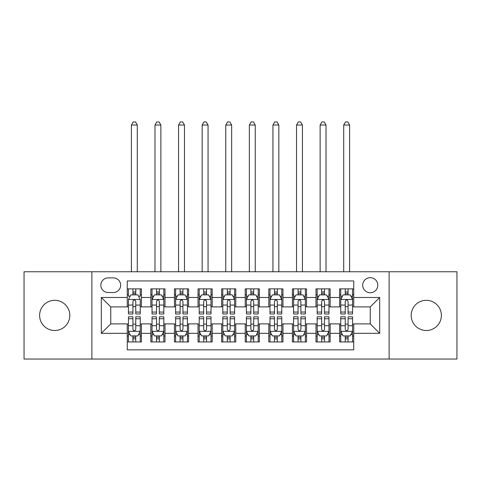 <?xml version="1.0" encoding="UTF-8"?>
<svg xmlns="http://www.w3.org/2000/svg" width="481" height="481" viewBox="0 0 481 481"><rect width="100%" height="100%" fill="white"/><g stroke="black" fill="none" stroke-linecap="round" stroke-linejoin="round"><path stroke-width="0.72" d="M426.28 300.306A15.097 15.097 0 0 0 411.183 315.404A15.097 15.097 0 0 0 426.28 330.501A15.097 15.097 0 0 0 441.378 315.404A15.097 15.097 0 0 0 426.28 300.306M54.72 300.306A15.097 15.097 0 0 0 39.622 315.404A15.097 15.097 0 0 0 54.72 330.501A15.097 15.097 0 0 0 69.817 315.404A15.097 15.097 0 0 0 54.72 300.306M370.25 277.657A7.552 7.552 0 0 0 362.704 285.203A7.552 7.552 0 0 0 370.25 292.755A7.552 7.552 0 0 0 377.801 285.203A7.552 7.552 0 0 0 370.25 277.657M389.123 359.048L456.95 359.048L456.95 271.759L389.123 271.759L389.123 359.048L91.877 359.048L91.877 271.759L24.05 271.759L24.05 359.048L91.877 359.048M353.739 288.865L339.586 288.865L339.586 297.474L330.146 297.474L330.146 306.908L339.586 306.908L339.586 297.474M330.146 297.474L330.146 288.865L315.993 288.865L315.993 297.474L306.553 297.474L306.553 306.908L315.993 306.908L315.993 297.474M306.553 297.474L306.553 288.865L292.4 288.865L292.4 297.474L282.966 297.474L282.966 306.908L292.4 306.908L292.4 297.474M282.966 297.474L282.966 288.865L268.807 288.865L268.807 297.474L259.373 297.474L259.373 306.908L268.807 306.908L268.807 297.474M259.373 297.474L259.373 288.865L245.22 288.865L245.22 297.474L235.78 297.474L235.78 306.908L245.22 306.908L245.22 297.474M235.78 297.474L235.78 288.865L221.627 288.865L221.627 297.474L212.193 297.474L212.193 306.908L221.627 306.908L221.627 297.474M212.193 297.474L212.193 288.865L198.034 288.865L198.034 297.474L188.6 297.474L188.6 306.908L198.034 306.908L198.034 297.474M188.6 297.474L188.6 288.865L174.447 288.865L174.447 297.474L165.007 297.474L165.007 306.908L174.447 306.908L174.447 297.474M165.007 297.474L165.007 288.865L150.854 288.865L150.854 306.908L141.414 306.908L141.414 288.865L127.261 288.865M127.261 341.943L141.414 341.943L141.414 323.893L150.854 323.893L150.854 341.943L165.007 341.943L165.007 323.893L174.447 323.893L174.447 333.333L165.007 333.333M174.447 333.333L174.447 341.943L188.6 341.943L188.6 323.893L198.034 323.893L198.034 333.333L188.6 333.333M198.034 333.333L198.034 341.943L212.193 341.943L212.193 323.893L221.627 323.893L221.627 333.333L212.193 333.333M221.627 333.333L221.627 341.943L235.78 341.943L235.78 323.893L245.22 323.893L245.22 333.333L235.78 333.333M245.22 333.333L245.22 341.943L259.373 341.943L259.373 323.893L268.807 323.893L268.807 333.333L259.373 333.333M268.807 333.333L268.807 341.943L282.966 341.943L282.966 323.893L292.4 323.893L292.4 333.333L282.966 333.333M292.4 333.333L292.4 341.943L306.553 341.943L306.553 323.893L315.993 323.893L315.993 333.333L306.553 333.333M315.993 333.333L315.993 341.943L330.146 341.943L330.146 323.893L339.586 323.893L339.586 333.333L330.146 333.333M108.153 292.52L113.342 292.52A7.311 7.311 0 0 0 120.659 285.203A7.311 7.311 0 0 0 113.342 277.892L108.153 277.892A7.311 7.311 0 0 0 100.842 285.203A7.311 7.311 0 0 0 108.153 292.52M389.123 271.759L91.877 271.759M353.739 297.474L353.739 280.958L127.261 280.958L127.261 306.908L110.75 306.908L110.75 323.893L127.261 323.893L127.261 349.843L353.739 349.843L353.739 323.893L370.25 323.893L370.25 306.908L353.739 306.908L353.739 297.474L379.689 297.474L379.689 333.333L353.739 333.333M127.261 333.333L101.311 333.333L101.311 297.474L127.261 297.474M339.586 333.333L339.586 341.943L353.739 341.943M127.261 294.763L128.439 294.763M132.924 294.763L135.756 294.763M140.236 294.763L141.414 294.763M127.261 306.674L128.439 306.674M132.924 306.674L135.756 306.674M140.236 306.674L141.414 306.674M127.261 324.134L128.439 324.134M132.924 324.134L135.756 324.134M140.236 324.134L141.414 324.134M127.261 336.045L128.439 336.045M132.924 336.045L135.756 336.045M140.236 336.045L141.414 336.045M150.854 306.674L152.032 306.674M156.517 306.674L159.343 306.674M163.829 306.674L165.007 306.674M150.854 294.763L152.032 294.763M156.517 294.763L159.343 294.763M163.829 294.763L165.007 294.763M150.854 324.134L152.032 324.134M156.517 324.134L159.343 324.134M163.829 324.134L165.007 324.134M150.854 336.045L152.032 336.045M156.517 336.045L159.343 336.045M163.829 336.045L165.007 336.045M174.447 324.134L175.625 324.134M180.104 324.134L182.936 324.134M187.422 324.134L188.6 324.134M174.447 336.045L175.625 336.045M180.104 336.045L182.936 336.045M187.422 336.045L188.6 336.045M174.447 294.763L175.625 294.763M180.104 294.763L182.936 294.763M187.422 294.763L188.6 294.763M174.447 306.674L175.625 306.674M180.104 306.674L182.936 306.674M187.422 306.674L188.6 306.674M198.034 324.134L199.218 324.134M203.697 324.134L206.529 324.134M211.009 324.134L212.193 324.134M198.034 336.045L199.218 336.045M203.697 336.045L206.529 336.045M211.009 336.045L212.193 336.045M198.034 294.763L199.218 294.763M203.697 294.763L206.529 294.763M211.009 294.763L212.193 294.763M198.034 306.674L199.218 306.674M203.697 306.674L206.529 306.674M211.009 306.674L212.193 306.674M221.627 324.134L222.805 324.134M227.291 324.134L230.122 324.134M234.602 324.134L235.78 324.134M221.627 336.045L222.805 336.045M227.291 336.045L230.122 336.045M234.602 336.045L235.78 336.045M221.627 294.763L222.805 294.763M227.291 294.763L230.122 294.763M234.602 294.763L235.78 294.763M221.627 306.674L222.805 306.674M227.291 306.674L230.122 306.674M234.602 306.674L235.78 306.674M245.22 324.134L246.398 324.134M250.878 324.134L253.709 324.134M258.195 324.134L259.373 324.134M245.22 336.045L246.398 336.045M250.878 336.045L253.709 336.045M258.195 336.045L259.373 336.045M245.22 294.763L246.398 294.763M250.878 294.763L253.709 294.763M258.195 294.763L259.373 294.763M245.22 306.674L246.398 306.674M250.878 306.674L253.709 306.674M258.195 306.674L259.373 306.674M268.807 324.134L269.991 324.134M274.471 324.134L277.303 324.134M281.782 324.134L282.966 324.134M268.807 336.045L269.991 336.045M274.471 336.045L277.303 336.045M281.782 336.045L282.966 336.045M268.807 294.763L269.991 294.763M274.471 294.763L277.303 294.763M281.782 294.763L282.966 294.763M268.807 306.674L269.991 306.674M274.471 306.674L277.303 306.674M281.782 306.674L282.966 306.674M292.4 324.134L293.578 324.134M298.064 324.134L300.896 324.134M305.375 324.134L306.553 324.134M292.4 336.045L293.578 336.045M298.064 336.045L300.896 336.045M305.375 336.045L306.553 336.045M292.4 294.763L293.578 294.763M298.064 294.763L300.896 294.763M305.375 294.763L306.553 294.763M292.4 306.674L293.578 306.674M298.064 306.674L300.896 306.674M305.375 306.674L306.553 306.674M315.993 324.134L317.171 324.134M321.657 324.134L324.483 324.134M328.968 324.134L330.146 324.134M315.993 336.045L317.171 336.045M321.657 336.045L324.483 336.045M328.968 336.045L330.146 336.045M315.993 294.763L317.171 294.763M321.657 294.763L324.483 294.763M328.968 294.763L330.146 294.763M315.993 306.674L317.171 306.674M321.657 306.674L324.483 306.674M328.968 306.674L330.146 306.674M339.586 324.134L340.764 324.134M345.244 324.134L348.076 324.134M352.561 324.134L353.739 324.134M339.586 336.045L340.764 336.045M345.244 336.045L348.076 336.045M352.561 336.045L353.739 336.045M339.586 294.763L340.764 294.763M345.244 294.763L348.076 294.763M352.561 294.763L353.739 294.763M339.586 306.674L340.764 306.674M345.244 306.674L348.076 306.674M352.561 306.674L353.739 306.674M110.75 306.908L101.311 297.474M110.75 323.893L101.311 333.333M379.689 297.474L370.25 306.908M379.689 333.333L370.25 323.893M135.756 288.865L135.756 294.877L135.756 291.931L132.924 291.931M140.236 312.067L135.756 312.067L135.756 313.985L140.236 313.985L140.236 299.597L137.879 294.877L130.802 294.877L128.439 299.597L128.439 313.985L132.924 313.985L132.924 312.067L128.439 312.067M130.153 296.176L128.439 296.176L128.439 288.865M128.439 296.224L128.439 291.931M140.236 296.224L140.236 291.931M138.528 296.176L140.236 296.176L140.236 288.865M132.924 294.877L132.924 288.865M135.756 312.067L135.756 301.365C134.812 299.549 133.868 299.549 132.924 301.365L132.924 309.325M128.439 305.062L132.924 305.062L132.924 312.067M137.289 271.759L137.289 125.018L131.391 125.018L131.391 271.759M131.391 125.018L133.159 121.952L135.522 121.952L137.289 125.018M132.924 338.877L135.756 338.877M128.439 318.741L132.924 318.741L132.924 316.817L128.439 316.817L128.439 331.211L130.802 335.924L137.879 335.924L140.236 331.211L140.236 316.817L135.756 316.817L135.756 318.741L140.236 318.741M140.236 331.211L140.236 341.943M128.439 331.211L128.439 341.943M135.756 335.924L135.756 341.943M132.924 341.943L132.924 335.924M132.924 318.741L132.924 329.437C133.868 331.259 134.812 331.259 135.756 329.437L135.756 318.741M159.343 291.931L156.517 291.931M163.829 312.067L159.343 312.067L159.343 313.985L163.829 313.985L163.829 299.597L161.472 294.877L154.389 294.877L152.032 299.597L152.032 313.985L156.517 313.985L156.517 312.067L152.032 312.067M152.032 299.597L152.032 288.865M163.829 299.597L163.829 288.865M156.517 294.877L156.517 288.865M159.343 288.865L159.343 294.877M159.343 312.067L159.343 301.365C158.405 299.549 157.461 299.549 156.517 301.365L156.517 312.067M160.876 271.759L160.876 125.018L154.984 125.018L154.984 271.759M154.984 125.018L156.752 121.952L159.109 121.952L160.876 125.018M182.936 291.931L180.104 291.931M187.422 312.067L182.936 312.067L182.936 313.985L187.422 313.985L187.422 299.597L185.059 294.877L177.982 294.877L175.625 299.597L175.625 313.985L180.104 313.985L180.104 312.067L175.625 312.067M175.625 299.597L175.625 288.865M187.422 299.597L187.422 288.865M180.104 294.877L180.104 288.865M182.936 288.865L182.936 294.877M182.936 312.067L182.936 301.365C181.992 299.549 181.048 299.549 180.104 301.365L180.104 312.067M184.47 271.759L184.47 125.018L178.571 125.018L178.571 271.759M178.571 125.018L180.345 121.952L182.702 121.952L184.47 125.018M206.529 291.931L203.697 291.931M211.009 312.067L206.529 312.067L206.529 313.985L211.009 313.985L211.009 299.597L208.652 294.877L201.575 294.877L199.218 299.597L199.218 313.985L203.697 313.985L203.697 312.067L199.218 312.067M199.218 299.597L199.218 288.865M211.009 299.597L211.009 288.865M203.697 294.877L203.697 288.865M206.529 288.865L206.529 294.877M206.529 312.067L206.529 301.365C205.585 299.549 204.641 299.549 203.697 301.365L203.697 312.067M208.063 271.759L208.063 125.018L202.164 125.018L202.164 271.759M202.164 125.018L203.932 121.952L206.295 121.952L208.063 125.018M230.122 291.931L227.291 291.931M234.602 312.067L230.122 312.067L230.122 313.985L234.602 313.985L234.602 299.597L232.245 294.877L225.168 294.877L222.805 299.597L222.805 313.985L227.291 313.985L227.291 312.067L222.805 312.067M222.805 299.597L222.805 288.865M234.602 299.597L234.602 288.865M227.291 294.877L227.291 288.865M230.122 288.865L230.122 294.877M230.122 312.067L230.122 301.365C229.178 299.549 228.234 299.549 227.291 301.365L227.291 312.067M231.656 271.759L231.656 125.018L225.757 125.018L225.757 271.759M225.757 125.018L227.525 121.952L229.882 121.952L231.656 125.018M156.517 338.877L159.343 338.877M152.032 318.741L156.517 318.741L156.517 316.817L152.032 316.817L152.032 331.211L154.389 335.924L161.472 335.924L163.829 331.211L163.829 316.817L159.343 316.817L159.343 318.741L163.829 318.741M163.829 331.211L163.829 341.943M152.032 331.211L152.032 341.943M159.343 335.924L159.343 341.943M156.517 341.943L156.517 335.924M156.517 318.741L156.517 329.437C157.455 331.259 158.399 331.259 159.343 329.437L159.343 318.741M180.104 338.877L182.936 338.877M175.625 318.741L180.104 318.741L180.104 316.817L175.625 316.817L175.625 331.211L177.982 335.924L185.059 335.924L187.422 331.211L187.422 316.817L182.936 316.817L182.936 318.741L187.422 318.741M187.422 331.211L187.422 341.943M175.625 331.211L175.625 341.943M182.936 335.924L182.936 341.943M180.104 341.943L180.104 335.924M180.104 318.741L180.104 329.437C181.048 331.259 181.992 331.259 182.936 329.437L182.936 318.741M203.697 338.877L206.529 338.877M199.218 318.741L203.697 318.741L203.697 316.817L199.218 316.817L199.218 331.211L201.575 335.924L208.652 335.924L211.009 331.211L211.009 316.817L206.529 316.817L206.529 318.741L211.009 318.741M211.009 331.211L211.009 341.943M199.218 331.211L199.218 341.943M206.529 335.924L206.529 341.943M203.697 341.943L203.697 335.924M203.697 318.741L203.697 329.437C204.641 331.259 205.585 331.259 206.529 329.437L206.529 318.741M227.291 338.877L230.122 338.877M222.805 318.741L227.291 318.741L227.291 316.817L222.805 316.817L222.805 331.211L225.168 335.924L232.245 335.924L234.602 331.211L234.602 316.817L230.122 316.817L230.122 318.741L234.602 318.741M234.602 331.211L234.602 341.943M222.805 331.211L222.805 341.943M230.122 335.924L230.122 341.943M227.291 341.943L227.291 335.924M227.291 318.741L227.291 329.437C228.228 331.259 229.172 331.259 230.122 329.437L230.122 318.741M253.709 291.931L250.878 291.931M258.195 312.067L253.709 312.067L253.709 313.985L258.195 313.985L258.195 299.597L255.832 294.877L248.755 294.877L246.398 299.597L246.398 313.985L250.878 313.985L250.878 312.067L246.398 312.067M246.398 299.597L246.398 288.865M258.195 299.597L258.195 288.865M250.878 294.877L250.878 288.865M253.709 288.865L253.709 294.877M253.709 312.067L253.709 301.365C252.772 299.549 251.828 299.549 250.878 301.365L250.878 312.067M255.243 271.759L255.243 125.018L249.344 125.018L249.344 271.759M249.344 125.018L251.118 121.952L253.475 121.952L255.243 125.018M250.878 338.877L253.709 338.877M246.398 318.741L250.878 318.741L250.878 316.817L246.398 316.817L246.398 331.211L248.755 335.924L255.832 335.924L258.195 331.211L258.195 316.817L253.709 316.817L253.709 318.741L258.195 318.741M258.195 331.211L258.195 341.943M246.398 331.211L246.398 341.943M253.709 335.924L253.709 341.943M250.878 341.943L250.878 335.924M250.878 318.741L250.878 329.437C251.822 331.259 252.765 331.259 253.709 329.437L253.709 318.741M277.303 291.931L274.471 291.931M281.782 312.067L277.303 312.067L277.303 313.985L281.782 313.985L281.782 299.597L279.425 294.877L272.348 294.877L269.991 299.597L269.991 313.985L274.471 313.985L274.471 312.067L269.991 312.067M269.991 299.597L269.991 288.865M281.782 299.597L281.782 288.865M274.471 294.877L274.471 288.865M277.303 288.865L277.303 294.877M277.303 312.067L277.303 301.365C276.359 299.549 275.415 299.549 274.471 301.365L274.471 312.067M278.836 271.759L278.836 125.018L272.937 125.018L272.937 271.759M272.937 125.018L274.705 121.952L277.068 121.952L278.836 125.018M274.471 338.877L277.303 338.877M269.991 318.741L274.471 318.741L274.471 316.817L269.991 316.817L269.991 331.211L272.348 335.924L279.425 335.924L281.782 331.211L281.782 316.817L277.303 316.817L277.303 318.741L281.782 318.741M281.782 331.211L281.782 341.943M269.991 331.211L269.991 341.943M277.303 335.924L277.303 341.943M274.471 341.943L274.471 335.924M274.471 318.741L274.471 329.437C275.415 331.259 276.359 331.259 277.303 329.437L277.303 318.741M300.896 291.931L298.064 291.931M305.375 312.067L300.896 312.067L300.896 313.985L305.375 313.985L305.375 299.597L303.018 294.877L295.941 294.877L293.578 299.597L293.578 313.985L298.064 313.985L298.064 312.067L293.578 312.067M293.578 299.597L293.578 288.865M305.375 299.597L305.375 288.865M298.064 294.877L298.064 288.865M300.896 288.865L300.896 294.877M300.896 312.067L300.896 301.365C299.952 299.549 299.008 299.549 298.064 301.365L298.064 312.067M302.429 271.759L302.429 125.018L296.53 125.018L296.53 271.759M296.53 125.018L298.298 121.952L300.655 121.952L302.429 125.018M298.064 338.877L300.896 338.877M293.578 318.741L298.064 318.741L298.064 316.817L293.578 316.817L293.578 331.211L295.941 335.924L303.018 335.924L305.375 331.211L305.375 316.817L300.896 316.817L300.896 318.741L305.375 318.741M305.375 331.211L305.375 341.943M293.578 331.211L293.578 341.943M300.896 335.924L300.896 341.943M298.064 341.943L298.064 335.924M298.064 318.741L298.064 329.437C299.008 331.259 299.952 331.259 300.896 329.437L300.896 318.741M324.483 291.931L321.657 291.931M328.968 312.067L324.483 312.067L324.483 313.985L328.968 313.985L328.968 299.597L326.611 294.877L319.528 294.877L317.171 299.597L317.171 313.985L321.657 313.985L321.657 312.067L317.171 312.067M317.171 299.597L317.171 288.865M328.968 299.597L328.968 288.865M321.657 294.877L321.657 288.865M324.483 288.865L324.483 294.877M324.483 312.067L324.483 301.365C323.545 299.549 322.601 299.549 321.657 301.365L321.657 312.067M326.016 271.759L326.016 125.018L320.124 125.018L320.124 271.759M320.124 125.018L321.891 121.952L324.248 121.952L326.016 125.018M321.657 338.877L324.483 338.877M317.171 318.741L321.657 318.741L321.657 316.817L317.171 316.817L317.171 331.211L319.528 335.924L326.611 335.924L328.968 331.211L328.968 316.817L324.483 316.817L324.483 318.741L328.968 318.741M328.968 331.211L328.968 341.943M317.171 331.211L317.171 341.943M324.483 335.924L324.483 341.943M321.657 341.943L321.657 335.924M321.657 318.741L321.657 329.437C322.595 331.259 323.539 331.259 324.483 329.437L324.483 318.741M348.076 291.931L345.244 291.931M352.561 312.067L348.076 312.067L348.076 313.985L352.561 313.985L352.561 299.597L350.198 294.877L343.121 294.877L340.764 299.597L340.764 313.985L345.244 313.985L345.244 312.067L340.764 312.067M340.764 299.597L340.764 288.865M352.561 299.597L352.561 288.865M345.244 294.877L345.244 288.865M348.076 288.865L348.076 294.877M348.076 312.067L348.076 301.365C347.132 299.549 346.188 299.549 345.244 301.365L345.244 312.067M349.609 271.759L349.609 125.018L343.711 125.018L343.711 271.759M343.711 125.018L345.478 121.952L347.841 121.952L349.609 125.018M345.244 338.877L348.076 338.877M340.764 318.741L345.244 318.741L345.244 316.817L340.764 316.817L340.764 331.211L343.121 335.924L350.198 335.924L352.561 331.211L352.561 316.817L348.076 316.817L348.076 318.741L352.561 318.741M352.561 331.211L352.561 341.943M340.764 331.211L340.764 341.943M348.076 335.924L348.076 341.943M345.244 341.943L345.244 335.924M345.244 318.741L345.244 329.437C346.188 331.259 347.132 331.259 348.076 329.437L348.076 318.741M150.854 333.333L141.414 333.333M150.854 297.474L141.414 297.474M140.175 299.477L128.499 299.477M140.236 305.062L135.756 305.062M135.756 293.428L132.924 293.428M128.499 331.325L140.175 331.325M140.236 334.626L138.528 334.626M130.153 334.626L128.439 334.626M135.756 325.739L140.236 325.739M128.439 325.739L132.924 325.739M132.924 337.373L135.756 337.373M163.768 299.477L152.092 299.477M152.032 296.176L153.746 296.176M162.121 296.176L163.829 296.176M156.517 305.062L152.032 305.062M163.829 305.062L159.343 305.062M159.343 293.428L156.517 293.428M187.362 299.477L175.685 299.477M175.625 296.176L177.333 296.176M185.708 296.176L187.422 296.176M180.104 305.062L175.625 305.062M187.422 305.062L182.936 305.062M182.936 293.428L180.104 293.428M210.955 299.477L199.272 299.477M199.218 296.176L200.926 296.176M209.301 296.176L211.009 296.176M203.697 305.062L199.218 305.062M211.009 305.062L206.529 305.062M206.529 293.428L203.697 293.428M234.542 299.477L222.865 299.477M222.805 296.176L224.519 296.176M232.894 296.176L234.602 296.176M227.291 305.062L222.805 305.062M234.602 305.062L230.122 305.062M230.122 293.428L227.291 293.428M152.092 331.325L163.768 331.325M163.829 334.626L162.121 334.626M153.746 334.626L152.032 334.626M159.343 325.739L163.829 325.739M152.032 325.739L156.517 325.739M156.517 337.373L159.343 337.373M175.685 331.325L187.362 331.325M187.422 334.626L185.708 334.626M177.333 334.626L175.625 334.626M182.936 325.739L187.422 325.739M175.625 325.739L180.104 325.739M180.104 337.373L182.936 337.373M199.272 331.325L210.955 331.325M211.009 334.626L209.301 334.626M200.926 334.626L199.218 334.626M206.529 325.739L211.009 325.739M199.218 325.739L203.697 325.739M203.697 337.373L206.529 337.373M222.865 331.325L234.542 331.325M234.602 334.626L232.894 334.626M224.519 334.626L222.805 334.626M230.122 325.739L234.602 325.739M222.805 325.739L227.291 325.739M227.291 337.373L230.122 337.373M258.135 299.477L246.458 299.477M246.398 296.176L248.106 296.176M256.481 296.176L258.195 296.176M250.878 305.062L246.398 305.062M258.195 305.062L253.709 305.062M253.709 293.428L250.878 293.428M246.458 331.325L258.135 331.325M258.195 334.626L256.481 334.626M248.106 334.626L246.398 334.626M253.709 325.739L258.195 325.739M246.398 325.739L250.878 325.739M250.878 337.373L253.709 337.373M281.728 299.477L270.045 299.477M269.991 296.176L271.699 296.176M280.074 296.176L281.782 296.176M274.471 305.062L269.991 305.062M281.782 305.062L277.303 305.062M277.303 293.428L274.471 293.428M270.045 331.325L281.728 331.325M281.782 334.626L280.074 334.626M271.699 334.626L269.991 334.626M277.303 325.739L281.782 325.739M269.991 325.739L274.471 325.739M274.471 337.373L277.303 337.373M305.315 299.477L293.638 299.477M293.578 296.176L295.292 296.176M303.667 296.176L305.375 296.176M298.064 305.062L293.578 305.062M305.375 305.062L300.896 305.062M300.896 293.428L298.064 293.428M293.638 331.325L305.315 331.325M305.375 334.626L303.667 334.626M295.292 334.626L293.578 334.626M300.896 325.739L305.375 325.739M293.578 325.739L298.064 325.739M298.064 337.373L300.896 337.373M328.908 299.477L317.232 299.477M317.171 296.176L318.879 296.176M327.254 296.176L328.968 296.176M321.657 305.062L317.171 305.062M328.968 305.062L324.483 305.062M324.483 293.428L321.657 293.428M317.232 331.325L328.908 331.325M328.968 334.626L327.254 334.626M318.879 334.626L317.171 334.626M324.483 325.739L328.968 325.739M317.171 325.739L321.657 325.739M321.657 337.373L324.483 337.373M352.501 299.477L340.825 299.477M340.764 296.176L342.472 296.176M350.847 296.176L352.561 296.176M345.244 305.062L340.764 305.062M352.561 305.062L348.076 305.062M348.076 293.428L345.244 293.428M340.825 331.325L352.501 331.325M352.561 334.626L350.847 334.626M342.472 334.626L340.764 334.626M348.076 325.739L352.561 325.739M340.764 325.739L345.244 325.739M345.244 337.373L348.076 337.373"/></g></svg>
